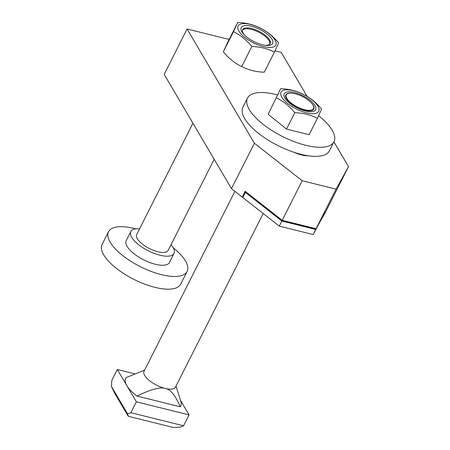 <?xml version="1.0" encoding="UTF-8"?>
<svg xmlns="http://www.w3.org/2000/svg" width="450" height="450" viewBox="0 0 450 450"><rect width="100%" height="100%" fill="white"/><g stroke="black" fill="none" stroke-linecap="round" stroke-linejoin="round"><path stroke-width="0.67" d="M263.188 213.514L175.472 387.157A17.612 6.739 -153.2 0 1 165.189 388.446C170.454 389.306 175.477 395.426 180.259 406.8L137.008 396.056A30.819 11.796 -153.2 0 1 126.844 385.65L136.361 401.805L189.067 414.9L180.416 400.219M311.372 102.915A15.66 5.991 -153.2 0 1 311.484 103.033A15.66 5.991 -153.2 0 1 313.65 106.161A15.66 5.991 -153.2 0 1 304.644 110.16A15.66 5.991 -153.2 0 1 288.473 101.228A15.66 5.991 -153.2 0 1 288.208 93.308A15.66 5.991 -153.2 0 1 292.011 93.195A15.66 5.991 -153.2 0 1 292.174 93.212M295.211 93.763A15.227 5.827 26.8 0 0 292.331 93.229A15.227 5.827 26.8 0 0 287.528 99.461A15.227 5.827 26.8 0 0 304.616 109.727A15.227 5.827 26.8 0 0 311.265 102.797A15.227 5.827 26.8 0 0 295.211 93.763M176.018 386.077L180.838 401.563A30.819 11.796 -153.2 0 1 180.259 406.8M111.353 386.325L127.665 414.022L128.239 416.278L114.643 393.199L111.353 386.325L111.825 380.385L117.326 369.495L126.844 385.65A30.819 11.796 -153.2 0 1 126.129 377.589L144.579 370.198M117.326 369.495L134.674 373.804M128.239 416.278L173.413 427.5L180.371 427.112L183.566 425.79L189.067 414.9M127.665 414.022L130.86 412.701L183.566 425.79M136.361 401.805L130.86 412.701M137.008 396.056C150.936 389.329 160.329 386.792 165.189 388.446A17.612 6.739 -153.2 0 1 149.349 380.526A17.612 6.739 -153.2 0 1 144.034 371.272L234.922 191.346M173.205 247.792A44.027 16.847 -153.2 0 1 187.127 271.429A44.027 16.847 -153.2 0 1 161.426 274.657A44.027 16.847 -153.2 0 1 121.809 254.846A44.027 16.847 -153.2 0 1 108.529 231.727A44.027 16.847 -153.2 0 1 134.229 228.493A44.027 16.847 -153.2 0 1 135.816 228.904M187.127 271.429L180.709 284.136A44.027 16.847 -153.2 0 1 155.008 287.364A44.027 16.847 -153.2 0 1 115.391 267.553A44.027 16.847 -153.2 0 1 102.111 244.434L108.529 231.727M171 244.761A24.216 9.264 -153.2 0 1 174.026 253.417A24.216 9.264 -153.2 0 1 159.891 255.195A24.216 9.264 -153.2 0 1 138.105 244.299A24.216 9.264 -153.2 0 1 130.798 231.581A24.216 9.264 -153.2 0 1 139.562 228.881M174.026 253.417L169.442 262.496A24.216 9.264 -153.2 0 1 155.306 264.268A24.216 9.264 -153.2 0 1 133.521 253.373A24.216 9.264 -153.2 0 1 126.214 240.66L130.798 231.581M214.178 159.278L168.131 250.442A17.612 6.739 -153.2 0 1 157.849 251.73A17.612 6.739 -153.2 0 1 142.009 243.81A17.612 6.739 -153.2 0 1 136.693 234.557L192.938 123.216M269.601 44.274A15.227 5.827 26.8 0 0 267.384 38.419A15.227 5.827 26.8 0 0 251.331 29.385A15.227 5.827 26.8 0 0 248.451 28.856A15.227 5.827 26.8 0 0 242.421 30.544M245.289 191.362L242.263 197.032L245.126 191.233L282.201 220.314L302.192 180.743L254.396 143.252L187.093 28.997L229.151 39.443M325.176 212.265L315.714 229.455L281.835 221.04L245.385 192.448L243.056 197.213L242.438 196.999M245.385 192.448L281.908 220.86L315.366 229.174L315.647 228.623M243.084 196.999L242.764 196.746L242.578 197.111M282.189 220.309L281.908 220.86M242.263 197.032L242.376 196.678M187.093 28.997L164.171 74.379L231.474 188.634L242.134 196.999M282.201 220.314L316.08 228.729L325.586 212.012L348.514 166.629L336.071 189.157L302.192 180.743M231.474 188.634L254.396 143.252M243.056 197.213L242.871 197.578L279.264 226.125L313.149 234.54L325.204 212.276M315.366 229.174L315.669 228.628M313.149 234.54L315.714 229.455M316.08 228.729L336.071 189.157M279.264 226.125L281.835 221.04M307.974 155.751A19.811 7.583 -153.2 0 1 293.811 152.235M275.023 50.839L281.205 52.374L307.176 96.457M333.911 141.851L348.514 166.629M318.617 115.701A48.431 18.534 -153.2 0 1 333.973 141.733A48.431 18.534 -153.2 0 1 305.702 145.288A48.431 18.534 -153.2 0 1 262.125 123.497A48.431 18.534 -153.2 0 1 247.517 98.061A48.431 18.534 -153.2 0 1 275.788 94.511A48.431 18.534 -153.2 0 1 277.509 94.956M333.973 141.733L329.383 150.812A48.431 18.534 -153.2 0 1 301.118 154.367A48.431 18.534 -153.2 0 1 257.541 132.576A48.431 18.534 -153.2 0 1 242.933 107.139L247.517 98.061M317.981 106.234A21.133 8.089 -153.2 0 1 306.439 112.826A21.133 8.089 -153.2 0 1 281.846 97.256A21.133 8.089 -153.2 0 1 293.389 90.664A21.133 8.089 -153.2 0 1 317.981 106.234M276.446 97.881C283.359 101.239 289.479 106.172 294.801 112.68C303.126 112.972 310.657 114.846 317.391 118.288L321.621 109.103C316.294 102.594 310.174 97.661 303.261 94.303C296.527 90.855 288.996 88.987 280.671 88.689L268.155 114.289L280.671 88.689M284.856 98.004A17.612 6.739 -153.2 0 1 284.349 97.009A17.612 6.739 -153.2 0 1 295.312 92.734A17.612 6.739 -153.2 0 1 314.972 105.486A17.612 6.739 -153.2 0 1 312.964 111.465A17.612 6.739 -153.2 0 1 297.748 108.191A17.612 6.739 -153.2 0 1 284.856 98.004M294.801 112.68L286.515 129.088L309.099 134.696L317.391 118.288M286.515 129.088L268.155 114.289M264.859 45.287A15.407 5.895 26.8 0 0 270.174 43.549A15.407 5.895 26.8 0 0 269.595 39.876A15.407 5.895 26.8 0 0 255.33 29.683A15.407 5.895 26.8 0 0 242.662 29.655A15.407 5.895 26.8 0 0 243.242 33.328A15.407 5.895 26.8 0 0 244.417 34.959M274.427 52.099L264.268 72.208C255.943 71.91 248.417 70.043 241.684 66.594C234.765 63.236 228.645 58.303 223.324 51.795L227.548 42.609L237.707 22.5L233.477 31.691C240.396 35.044 246.516 39.977 251.837 46.485C260.162 46.783 267.694 48.651 274.427 52.099L278.651 42.907C273.33 36.399 267.21 31.466 260.297 28.108C253.564 24.666 246.032 22.793 237.707 22.5M275.017 40.039A21.133 8.089 -153.2 0 1 263.475 46.631A21.133 8.089 -153.2 0 1 238.877 31.067A21.133 8.089 -153.2 0 1 250.419 24.474A21.133 8.089 -153.2 0 1 275.017 40.039M241.892 31.815A17.612 6.739 -153.2 0 1 251.511 26.319A17.612 6.739 -153.2 0 1 272.008 39.296A17.612 6.739 -153.2 0 1 265.719 45.399A17.612 6.739 -153.2 0 1 243.816 34.335A17.612 6.739 -153.2 0 1 241.892 31.815M241.684 66.594L251.837 46.485M233.477 31.691L223.324 51.795M292.331 93.229L292.011 93.195"/></g></svg>
